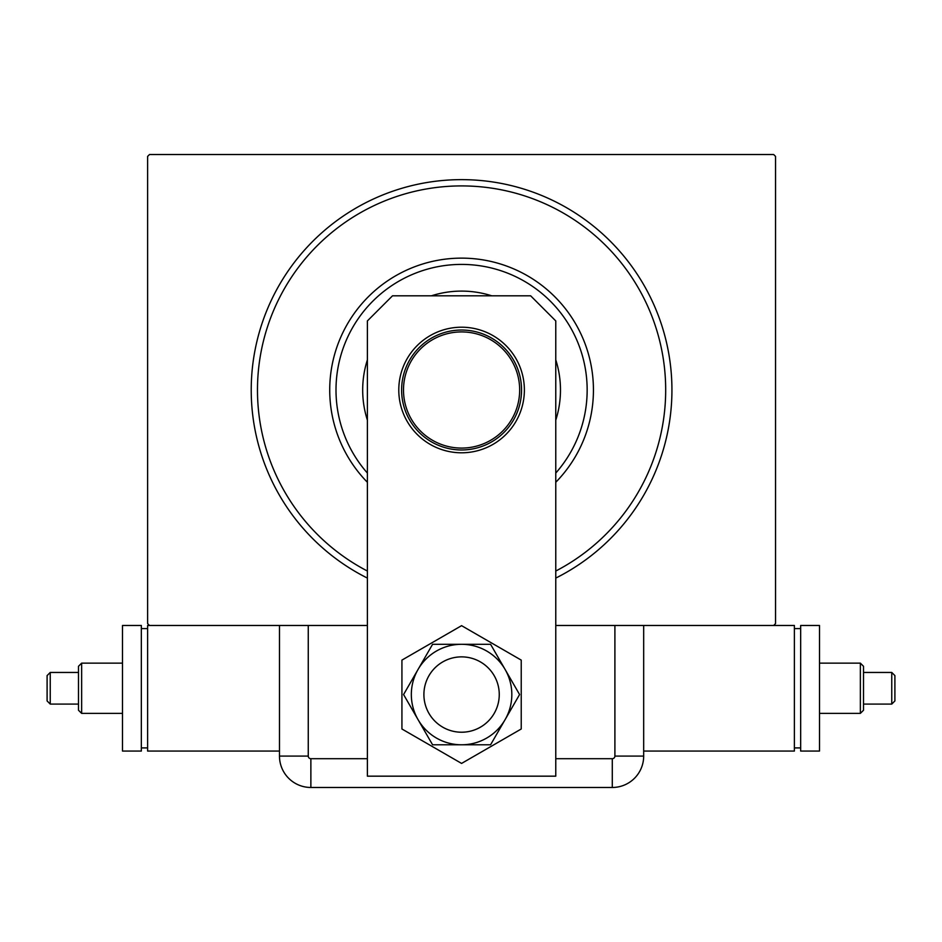 <?xml version="1.0" encoding="UTF-8"?>
<svg xmlns="http://www.w3.org/2000/svg" width="942" height="942" viewBox="0 0 942 942"><rect width="100%" height="100%" fill="white"/><g stroke="black" fill="none" stroke-linecap="round" stroke-linejoin="round"><path stroke-width="1.41" d="M367.392 578.094A210.36 210.36 0 0 1 461.58 179.639A210.36 210.36 0 0 1 555.768 578.094M367.392 625.476L149.495 625.476L147.611 623.592L147.611 156.407L149.495 154.523L773.665 154.523L775.549 156.407L775.549 623.592L773.665 625.476L555.768 625.476M555.768 473.061A125.592 125.592 0 0 0 461.58 264.408A125.592 125.592 0 0 0 367.392 473.061M367.392 482.28A131.868 131.868 0 0 1 461.58 258.132A131.868 131.868 0 0 1 555.768 482.28M367.392 420.156A98.898 98.898 0 0 1 367.392 359.844M431.424 295.812A98.898 98.898 0 0 1 491.736 295.812M555.768 359.844A98.898 98.898 0 0 1 555.768 420.156M555.768 571.04A204.073 204.073 0 0 0 461.58 185.915A204.073 204.073 0 0 0 367.392 571.04M401.61 390A59.97 59.97 0 0 1 461.58 330.03A59.97 59.97 0 0 1 521.55 390A59.97 59.97 0 0 1 461.58 449.97A59.97 59.97 0 0 1 401.61 390M519.666 390A58.086 58.086 0 0 0 461.58 331.914A58.086 58.086 0 0 0 403.494 390A58.086 58.086 0 0 0 461.58 448.086A58.086 58.086 0 0 0 519.666 390M423.9 694.548A37.68 37.68 0 0 0 461.58 732.217A37.68 37.68 0 0 0 499.26 694.548A37.68 37.68 0 0 0 461.58 656.868A37.68 37.68 0 0 0 423.9 694.548A37.68 37.68 0 0 1 480.42 661.92M398.784 390A62.796 62.796 0 0 1 461.58 327.204A62.796 62.796 0 0 1 524.376 390A62.796 62.796 0 0 1 461.58 452.796A62.796 62.796 0 0 1 398.784 390M392.508 295.812L530.652 295.812L555.768 320.928L555.768 776.173L367.392 776.173L367.392 320.928L392.508 295.812M401.928 660.106L401.928 728.99L461.58 763.42L521.232 728.99L521.232 660.106L461.58 625.665L401.928 660.106M442.74 727.177A37.68 37.68 0 0 0 499.26 694.548M432.578 644.304L403.576 694.548L418.071 719.664L432.578 744.781L490.582 744.781L519.584 694.548L505.089 669.432L490.582 644.304L432.578 644.304M461.58 644.304A50.232 50.232 0 0 0 418.071 719.664A50.232 50.232 0 0 0 505.089 719.664A50.232 50.232 0 0 0 461.58 644.304M555.768 758.699L612.288 758.699A2.626 2.626 0 0 0 614.902 756.085L614.902 625.476L643.68 625.476L643.68 756.085L643.68 625.476M279.48 625.476L279.48 756.085L279.48 625.476L308.258 625.476L308.258 756.085A2.626 2.626 0 0 0 310.872 758.699L367.392 758.699M643.68 756.085A31.392 31.392 0 0 1 612.288 787.477L310.872 787.477A31.392 31.392 0 0 1 279.48 756.085A31.392 31.392 0 0 0 310.872 787.477L612.288 787.477A31.392 31.392 0 0 0 643.68 756.085L614.902 756.085M894.9 700.942L894.9 688.261L894.9 700.942L891.756 704.086L891.756 672.447L863.508 672.447L863.508 710.244L863.508 666.288L860.364 663.144L819.505 663.144M863.508 710.244L860.364 713.377L860.364 663.144M643.68 751.057L794.389 751.057L794.389 625.476L773.665 625.476M800.665 747.913L794.389 747.913M800.665 628.608L794.389 628.608M800.665 625.476L800.665 751.057L819.505 751.057L819.505 625.476L800.665 625.476M863.508 672.447L863.508 666.288M894.9 688.261L894.9 675.591L894.9 688.261M47.1 675.591L47.1 688.261L47.1 675.591L50.244 672.447L50.244 704.086L78.492 704.086L78.492 666.288L78.492 710.244L81.636 713.377L122.495 713.377M78.492 666.288L81.636 663.144L81.636 713.377M149.495 625.476L147.611 625.476L147.611 751.057L279.48 751.057M141.335 628.608L147.611 628.608M141.335 747.913L147.611 747.913M141.335 751.057L141.335 625.476L122.495 625.476L122.495 751.057L141.335 751.057M78.492 704.086L78.492 710.244M47.1 688.261L47.1 700.942L47.1 688.261M612.288 787.477L612.288 758.699M310.872 787.477L310.872 758.699M279.48 756.085L308.258 756.085M891.756 704.086L863.508 704.086M860.364 713.377L819.505 713.377M894.9 675.591L891.756 672.447M50.244 672.447L78.492 672.447M81.636 663.144L122.495 663.144M47.1 700.942L50.244 704.086"/></g></svg>
